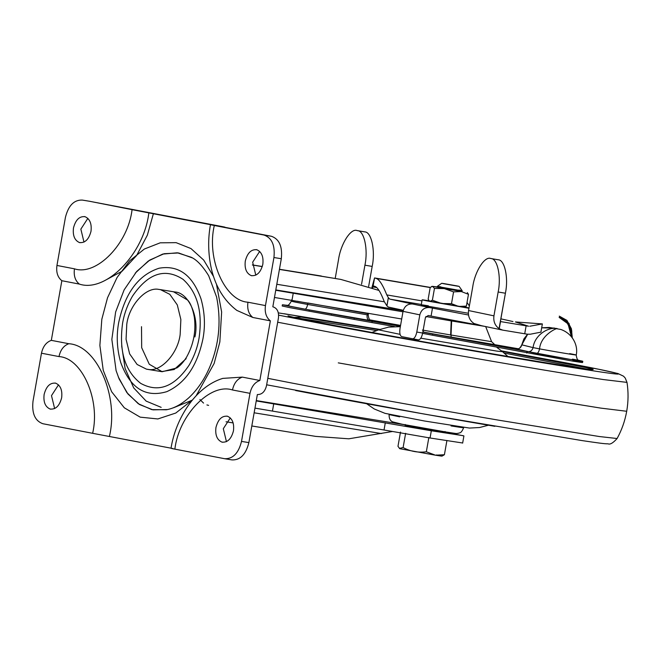 <?xml version="1.0" encoding="UTF-8"?>
<svg xmlns="http://www.w3.org/2000/svg" width="660" height="660" viewBox="0 0 660 660"><rect width="100%" height="100%" fill="white"/><g stroke="black" fill="none" stroke-linecap="round" stroke-linejoin="round"><path stroke-width="0.99" d="M572.278 337.804L569.044 323.425L559.276 316.123L566.94 320.389L571.42 328.787L572.286 337.821M559.358 317.411L566.288 321.37L570.52 329.274L571.403 336.666M571.387 336.649L568.037 323.837L559.102 317.361M367.447 313.096L367.373 313.591L307.89 302.998M557.288 328.639L556.405 328.416L557.288 328.639C556.454 327.954 540.705 335.255 539.558 348.876L533.074 347.605C534.641 334.859 548.617 326.543 557.288 328.639M557.246 328.573L556.776 328.49M541.678 327.805L554.557 328.07M527.67 334.249L521.821 344.825M518.314 348.76L451.151 337.078L451.036 335.033L451.151 337.078L424.124 332.368L422.994 331.213M422.425 330.058L450.64 334.966L451.209 320.9L451.646 320.974L451.036 335.033L491.601 341.674L485.653 326.494M394.366 326.535L371.935 322.575L372.149 321.346L400.397 326.329M371.935 322.575L354.032 319.366L354.247 318.137L372.149 321.346M309.127 311.215L309.342 309.986L282.397 304.763L282.183 305.992L289.773 307.634L354.032 319.366M572.954 360.484C585.824 362.983 585.676 363.19 572.517 361.102L432.448 335.222L432.663 333.993L573.301 359.964C585.907 361.952 585.857 361.713 573.169 359.246M432.663 333.993L424.124 332.368M578.886 360.376L582.788 361.292L582.574 362.522M438.809 334.933L424.058 332.203M309.342 309.986L354.247 318.137M282.397 304.763L286.968 305.324M400.562 325.413L370.227 319.951M494.249 344.157L491.601 341.674M432.448 335.222L423.448 333.506L422.738 332.648M505.296 293.213L498.151 292L493.944 315.851C493.243 321.329 494.942 325.578 499.059 328.606L505.519 292.603L500.412 321.56L528.577 326.221L515.419 321.948L528.577 326.221M498.151 292C501.402 276.87 497.467 258.481 490.99 258.555L490.792 258.514C484.803 255.833 474.886 271.334 472.758 286.696L468.559 310.546L493.944 315.851M422.672 333.052C421.682 337.507 420.23 339.776 418.3 339.867L412.426 338.861C414.348 338.778 415.808 336.501 416.798 332.046L422.672 333.052L425.395 317.6L428.183 315.513L481.338 325.652L473.979 323.499C469.656 320.512 467.849 316.189 468.559 310.546M500.519 321.577L499.257 328.746L502.722 330.124L527.175 334.174L530.277 334.224L540.911 332.153L542.363 323.92L515.419 321.948M403.046 311.347C404.473 306.182 407.632 303.74 412.516 303.996L429.586 307.56C424.529 307.271 421.278 309.697 419.826 314.853L403.046 311.347L400.01 328.54C399.407 333.077 399.985 335.775 401.742 336.633L418.3 339.867M480.595 325.512L502.722 330.124M490.99 258.555L498.251 259.784C504.636 259.76 508.588 277.613 505.519 292.603M357.53 230.662L364.782 231.891C371.473 231.817 375.532 250.8 372.182 266.417L364.922 265.188C368.28 249.571 364.213 230.587 357.53 230.662L357.118 230.579C350.938 227.815 340.709 243.812 338.514 259.669L335.206 278.438M364.922 265.188L361.564 284.204M357.118 230.579L364.378 231.809L357.118 230.579M468.501 315.01L429.586 307.56M421.327 304.466L389.73 299.104L412.516 303.996M500.89 318.846L512.952 321.544M542.363 323.92L529.774 326.246M403.285 310.299L388.327 307.048L386.884 305.861L384.202 301.496C380.622 292.099 377.446 287.05 374.674 286.325L373.156 285.904L372.595 287.867M386.884 305.861L388.327 297.635L386.81 294.921L421.954 300.886M371.91 287.611L374.542 277.942L430.229 287.397L374.558 277.951L373.139 285.896L374.542 277.942L376.076 278.38C379.096 279.155 382.676 284.674 386.81 294.921M389.73 299.104L388.385 297.726L386.941 305.926M467.041 302.437L469.367 305.968M416.798 332.046L419.826 314.853M431.087 316.008L432.49 308.063M372.182 266.417L368.643 286.448M405.281 424.495L405.108 425.494L437.407 431.417C446.284 432.853 447.059 432.844 439.725 431.401M585.882 368.874L504.034 353.042M376.695 330.586L294.36 317.476M259.677 251.419L252.664 262.201L255.799 275.162M251.221 275.608C256.814 276.268 260.675 272.522 262.812 264.371C263.678 256.839 261.707 251.971 256.888 249.769C251.295 249.109 247.434 252.854 245.297 261.005C244.423 268.537 246.403 273.405 251.221 275.608L251.922 275.764M256.888 249.769L256.187 249.612M87.862 218.345L80.85 229.136L83.985 242.096M79.406 242.542C85 243.202 88.861 239.456 90.997 231.305C91.864 223.773 89.892 218.905 85.066 216.703C79.48 216.043 75.619 219.788 73.483 227.939C72.608 235.471 74.588 240.339 79.406 242.542L80.107 242.698M85.066 216.703L84.373 216.546M230.315 417.904L223.311 428.695L226.446 441.656M221.867 442.093C227.452 442.761 231.313 439.015 233.459 430.864C234.325 423.324 232.353 418.457 227.527 416.262C221.941 415.594 218.08 419.339 215.944 427.49C215.069 435.031 217.049 439.898 221.867 442.093L222.568 442.249M227.527 416.262L226.825 416.105M58.501 384.838L51.496 395.629L54.631 408.581M50.053 409.027C55.638 409.695 59.499 405.95 61.644 397.798C62.51 390.258 60.538 385.39 55.712 383.188C50.127 382.528 46.266 386.273 44.129 394.424C43.255 401.965 45.235 406.832 50.053 409.027L50.754 409.183M55.712 383.188L55.011 383.031M118.288 376.901L126.827 392.551L138.27 403.73L151.767 409.621L166.337 409.786C173.844 408.457 181.368 404.423 188.917 397.683C198.957 388.228 206.654 376.084 212.008 361.234C219.458 340.461 220.984 319.069 216.604 297.049L208.667 275.723C202.595 265.93 196.771 259.776 191.202 257.26L177.342 252.797L162.673 254.092L148.277 261.046L135.209 273.166M221.686 226.693C225.712 227.337 225.943 227.312 222.387 226.611C225.943 227.312 225.712 227.337 221.686 226.693L271.466 236.28C279.287 239.093 282.571 246.576 281.308 258.728L272.827 306.784C277.167 308.137 279.031 311.85 278.446 317.922L266.475 385.811C264.949 391.726 261.913 394.639 257.359 394.548L248.878 442.604C245.916 454.435 240.306 460.202 232.031 459.921L224.664 458.716C232.93 458.997 238.549 453.23 241.511 441.408L249.991 393.343L232.477 389.969C210.441 382.585 178.769 415.123 174.883 449.138C170.618 448.305 169.933 448.099 172.813 448.519M58.987 356.582L41.473 353.207L33 401.272C31.738 413.424 35.013 420.907 42.842 423.72L92.623 433.306C100.584 400.084 82.096 357.885 58.987 356.582C60.464 349.866 63.748 345.576 68.838 343.728L51.323 340.354L61.842 280.714C57.668 277.349 56.034 272.266 56.95 265.46L74.465 268.826C96.492 276.21 128.164 243.672 132.058 209.665L210.457 224.664C207.801 239.266 208.114 253.993 211.39 268.867C215.622 286.844 224.095 300.688 236.816 310.39L252.838 317.476L270.352 320.851L259.834 380.482C254.743 382.338 251.46 386.62 249.991 393.343M222.387 226.611L89.125 201.201M132.058 209.665L89.389 201.234M89.644 201.283L82.277 200.079C74.002 199.798 68.384 205.565 65.422 217.396L56.95 265.46M247.946 302.214L265.46 305.588L273.933 257.524C275.203 245.371 271.92 237.889 264.099 235.075L214.318 225.497C206.349 258.72 224.846 300.911 247.946 302.214C247.03 309.028 248.663 314.111 252.838 317.476M192.208 257.846L178.604 252.962L164.117 253.712L149.795 260.04L136.661 271.491L124.129 289.88L115.632 311.982L111.845 339.38L116.102 370.648L119.138 378.972L127.941 393.979L139.483 404.522L152.955 409.852L167.384 409.571M41.473 353.207C42.95 346.492 46.233 342.21 51.323 340.354M171.047 448.181L92.623 433.306M109.428 436.318C119.039 396.223 96.723 345.304 68.838 343.728M259.834 380.482L242.319 377.116L222.75 378.394C195.162 386.818 175.552 419.133 171.023 448.305M265.46 305.588C264.545 312.394 266.178 317.485 270.352 320.851M212.248 224.878C209.368 224.458 210.053 224.664 214.318 225.497M61.842 280.714L79.357 284.089C105.938 292.999 144.169 253.729 148.863 212.677M174.883 449.138L224.664 458.716M141.512 326.667L141.677 347.68L149.275 364.246L162.179 371.72L176.888 367.925M176.764 368.008C180.13 365.854 183.406 362.216 186.599 357.093C193.52 344.594 196.102 331.361 194.353 317.394C192.877 309.21 190.707 303.476 187.819 300.193L173.563 291.802M158.837 289.402L160.479 289.641L169.81 294.327L177.301 304.92L180.865 319.539L180.155 334.537C177.928 353.372 160.99 372.224 148.096 369.394L146.454 369.154L137.123 364.477L129.64 353.884L126.068 339.257L126.778 324.266C129.013 305.432 145.951 286.58 158.837 289.402M174.537 291.926L174.982 292C188.57 292.561 199.6 317.344 194.898 336.938M186.161 358.652L174.182 369.509L161.535 371.621M161.172 407.36L146.173 401.123L133.708 387.907L125.103 368.495L121.679 345.865M192.217 400.183L173.522 407.764L192.208 400.191M401.692 318.995L274.477 297.462M402.963 311.792L275.748 290.26M256.237 400.917L431.327 430.782L430.056 437.992L384.029 429.998L385.3 422.788M254.966 408.119L384.029 429.998M444.947 432.061L463.914 435.922L462.643 443.124M463.279 435.699L431.327 430.782M462.008 442.901L430.056 437.992M404.605 424.751L256.295 400.579L404.605 424.751M392.601 431.475L348.793 438.809L315.703 436.392L251.815 425.972M321.379 276.028L279.444 269.263L340.824 279.419L378.988 290.433M436.516 454.954C443.965 456.415 443.603 456.497 435.443 455.194L399.754 448.693L397.98 446.317L400.488 432.061M441.969 456.134L444.411 454.723L435.452 455.194L426.335 451.77C418.176 452.851 410.438 451.448 403.111 447.571L399.399 448.396M405.628 433.315L403.111 447.571M428.852 437.522L426.335 451.77M446.927 440.467L444.411 454.723M456.629 286.011L443.965 283.775C440.954 283.189 441.029 283.14 444.188 283.643L456.86 285.879C459.863 286.465 459.789 286.506 456.629 286.011C459.789 286.506 459.863 286.465 456.86 285.879M443.965 283.775C440.954 283.189 441.029 283.14 444.188 283.643M459.112 286.358L462.181 290.738L462.049 291.489M458.964 290.053C463.262 290.895 463.155 290.961 458.642 290.243L440.542 287.05C436.243 286.209 436.351 286.143 440.863 286.861M437.201 287.108L437.332 286.358L441.713 283.288M468.353 313.261L427.696 306.174C419.1 304.491 419.314 304.367 428.34 305.786M458.832 290.796C463.13 291.637 463.023 291.703 458.51 290.994L440.41 287.793C436.111 286.96 436.227 286.894 440.731 287.603M464.863 307.106L469.021 307.923M468.963 308.253L428.571 301.207C419.983 299.524 420.197 299.392 429.223 300.82C420.197 299.392 419.983 299.524 428.571 301.207M463.996 307.156L429.602 301.15L428.15 299.195L430.229 287.389L432.613 286.358L431.673 286.432M464.384 307.279L466.389 306.116L458.667 306.454L451.498 303.691L441.664 303.509L432.374 300.226L429.99 301.265M462.082 291.316L444.295 288.601L432.613 286.358L437.943 287.05M432.613 286.358L434.462 288.428L444.295 288.601L453.577 291.885L461.299 291.547L468.468 294.31L467.305 292.603M434.462 288.428L432.374 300.226M453.577 291.885L451.498 303.691M468.468 294.31L466.389 306.116M367.645 313.582L367.43 314.82M291.464 299.962L291.25 301.207L295.721 302.206L307.634 304.45L307.857 303.204L297.115 301.199M569.695 353.611C588.967 357.291 562.864 353.183 539.558 348.876C538.89 351.871 537.842 353.413 536.407 353.504L516.92 349.041M304.986 309.169C306.108 309.004 306.991 307.428 307.634 304.45L367.15 314.828C366.803 317.864 367.463 319.704 369.121 320.364L304.986 309.169L287.183 305.77L289.41 305.786M527.332 351.73C530.318 351.928 532.232 350.551 533.074 347.605L521.821 344.842C520.979 347.787 519.065 349.156 516.079 348.967M451.588 320.001L451.646 320.974L484.72 326.37M425.865 316.495L451.209 320.9L451.258 319.935M369.947 320.339C373.312 320.991 373.032 320.999 369.121 320.364M572.344 359.155C595.699 363.602 564.44 358.693 536.407 353.504M331.271 315.216L331.485 313.978M526.672 353.042L526.886 351.805M524.725 333.77L526.127 325.817M372.817 286.902L376.654 287.554M376.076 278.38L430.196 287.562M402.592 424.322L445.318 431.887M463.716 427.366L463.658 427.746C460.787 434.28 459.558 432.382 458.469 433.29C455.029 433.447 460.193 434.206 445.409 431.904L402.196 424.248L392.403 421.798C392.164 421.336 389.037 420.956 389.087 414.596L399.696 416.848M451.052 425.931C466.447 428.398 467.428 428.315 454.006 425.675M398.582 409.497L456.472 419.71M400.339 326.659L388.69 327.096L378.56 329.851L400.059 334.348M420.816 338.184L497.046 351.137L502.524 351.706L496.873 347.408M295.622 390.522C336.649 398.491 427.168 414.826 494.86 426.319M267.795 378.328L289.839 382.651C333.019 391.042 428.315 408.235 499.57 420.329L599.387 436.54L617.1 438.52C613.099 442.984 610.096 444.757 608.091 443.834C604.486 443.866 599.115 443.108 581.699 440.534L424.76 414.15L266.656 384.788M338.275 362.868L530.434 396.734L600.79 408.111L626.703 411.271C628.386 401.659 628.485 392.032 627 382.387L625.259 378.089L623.543 376.2L617.933 373.527L598.744 369.262L501.567 350.881L572.583 364.097C619.707 373.09 635.514 377.281 596.211 371.291L560.076 365.59C499.958 355.946 361.267 331.394 307.898 320.95L278.644 315.15M277.687 322.22L345.535 335.156C413.226 347.713 515.559 365.516 565.207 373.535L603.248 379.541L627 382.387M284.006 313.714L379.748 329.398L278.355 312.881M379.005 329.678L301.397 317.113L294.046 317.402L326.947 324.052C373.824 333.102 459.616 348.414 519.816 358.462C578.391 368.288 607.332 372.273 586.427 367.645L502.169 351.392M216.472 284.188L221.636 312.007L219.846 341.954L214.137 363.462L196.226 395.62M192.423 399.935L175.791 413.036L157.864 418.951L140.184 417.153L124.319 407.806L111.631 391.718L103.24 370.301L99.874 345.419L101.83 319.242L107.539 297.742L117.092 277.464L129.665 260.84L144.375 249.018L160.223 242.814L176.113 242.657L190.946 248.548L203.717 260.098L213.526 276.49M248.878 442.604L241.511 441.408M271.466 236.28L264.099 235.075M281.308 258.728L273.933 257.524M242.319 377.116C237.229 378.964 233.945 383.254 232.477 389.969M79.357 284.089C75.182 280.723 73.549 275.641 74.465 268.826M105.79 280.022L122.092 271.219L136.636 255.478L147.362 235.158L153.425 213.559M199.081 337.961C197.521 347.308 194.213 356.35 189.164 365.079C174.479 386.941 158.317 393.038 140.679 383.361C124.855 370.928 118.833 350.889 122.587 323.243C124.154 313.888 127.454 304.854 132.503 296.125C148.12 273.207 164.967 267.605 183.051 279.337C197.414 292.33 202.76 311.866 199.081 337.961M118.709 322.492C116.259 335.602 116.911 348.876 120.664 362.315C130.111 388.212 145.497 397.988 166.823 391.652C185.32 383.27 197.365 365.623 202.966 338.712C205.417 325.594 204.765 312.32 201.011 298.889C192.58 275.063 178.604 264.841 159.068 268.224C138.517 274.923 125.07 293.015 118.709 322.492M291.976 300.341L293.246 293.131M272.464 410.998L273.735 403.796M199.898 399.523L203.56 403.095M206.926 404.935L208.618 405.38M403.177 310.695L275.806 289.93M276.804 284.27L384.318 301.793M381.48 433.562L254.141 412.797M252.376 264.916L262.309 266.508L252.376 264.932M340.824 279.419L279.419 269.412M262.276 266.615L252.376 264.998M369.88 320.331L371.819 320.719C371.324 319.786 368.981 321.783 368.214 314.985L368.511 313.277M541.687 327.772L549.4 327.459L560.851 329.464C573.474 333.927 578.284 346.591 576.205 355.006C577.228 362.15 579.241 359.609 579.521 360.632M527.596 334.232L523.9 338.918L521.771 344.825C518.785 350.897 517.176 348.29 516.417 348.967M291.25 301.207C287.859 307.552 286.82 304.499 286.209 305.357M570.9 330.899L571.865 331.064L570.9 330.899M445.046 431.508L444.873 432.506M366.638 403.747L374.253 408.969L384.995 413.341L424.561 421.014L469.483 428.068L479.523 427.531L488.458 425.221M378.56 329.851L371.893 332.475M502.524 351.706L507.895 356.458M617.1 438.52C621.794 429.965 624.995 420.882 626.703 411.271M287.991 315.876L294.104 317.419C312.477 321.766 410.495 339.817 484.143 352.407C541.357 362.307 591.847 370.227 592.523 369.534L592.416 369.559M146.974 369.245L161.873 371.679M174.867 291.984L159.968 289.55M226.034 421.773L233.153 422.928M422.144 299.83L421.27 304.796"/></g></svg>
